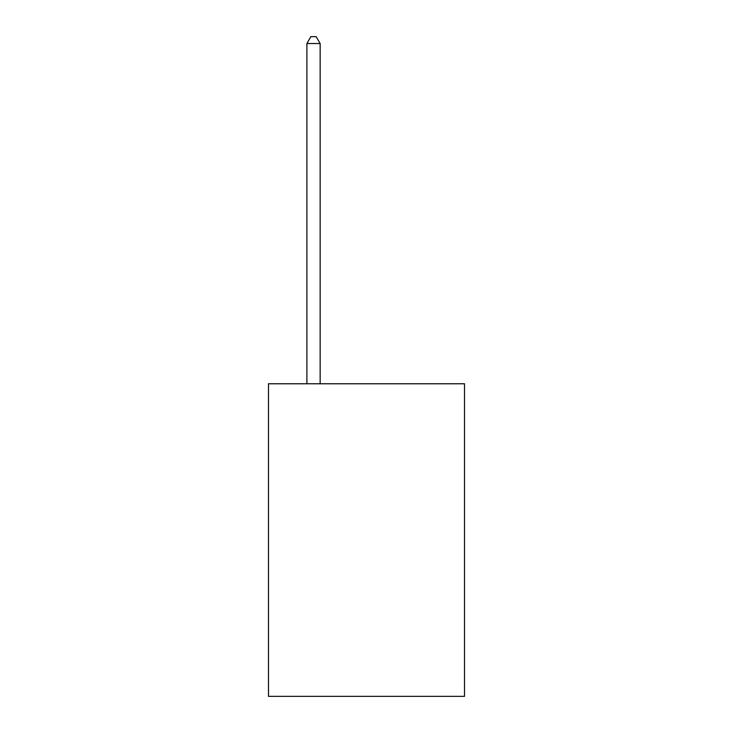 <?xml version="1.0" encoding="UTF-8"?>
<svg xmlns="http://www.w3.org/2000/svg" width="733" height="733" viewBox="0 0 733 733"><rect width="100%" height="100%" fill="white"/><g stroke="black" fill="none" stroke-linecap="round" stroke-linejoin="round"><path stroke-width="1.1" d="M464.511 383.771L464.511 696.35L268.489 696.35L268.489 383.771L464.511 383.771M320.147 383.771L320.147 43.54L306.898 43.54L306.898 383.771M306.898 43.54L310.874 36.65L316.17 36.65L320.147 43.54"/></g></svg>
